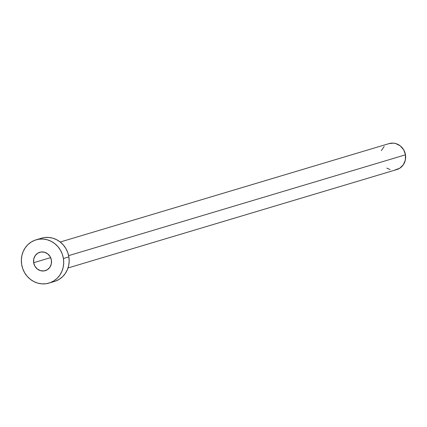 <?xml version="1.0" encoding="UTF-8"?>
<svg xmlns="http://www.w3.org/2000/svg" width="427" height="427" viewBox="0 0 427 427"><rect width="100%" height="100%" fill="white"/><g stroke="black" fill="none" stroke-linecap="round" stroke-linejoin="round"><path stroke-width="0.64" d="M33.658 262.706L50.637 257.625L33.658 262.706L34.913 266.234L37.33 269.031L40.538 270.681L44.05 270.921L47.333 269.725L49.884 267.27L51.32 263.929L51.416 260.214A9.597 8.951 73.3 0 1 45.289 270.654A9.597 8.951 73.3 0 1 33.658 262.706A9.597 8.951 73.3 0 1 39.786 252.266A9.597 8.951 73.3 0 1 51.416 260.214L50.156 256.686L47.744 253.889L44.531 252.24L41.019 251.994L37.736 253.195L35.185 255.65L33.754 258.992L33.658 262.706M68.016 267.975L396.822 169.556A13.547 12.639 -106.7 0 0 405.474 154.82L68.64 255.64L405.474 154.82A13.547 12.639 -106.7 0 0 389.056 143.6L60.244 242.018M49.009 283.09L54.459 281.457A22.578 21.062 -106.7 0 0 68.875 256.894L63.426 258.527L68.875 256.894A22.578 21.062 -106.7 0 0 41.51 238.197L36.06 239.83A22.578 21.062 73.3 0 1 63.426 258.527A22.578 21.062 73.3 0 1 49.009 283.09A22.578 21.062 73.3 0 1 21.644 264.393A22.578 21.062 73.3 0 1 36.06 239.83M41.435 238.218L44.419 237.561L48.566 237.417L52.686 238.133L56.626 239.686L60.234 242.013L63.372 245.018L65.923 248.599L67.781 252.608L68.875 256.894L69.169 261.297L68.651 265.637L67.338 269.757L65.278 273.499L62.555 276.712L59.273 279.274L55.558 281.094M21.644 264.393L21.35 259.99L21.868 255.65L23.186 251.53L25.241 247.788L27.963 244.575L31.246 242.013L34.961 240.193L38.969 239.195L43.111 239.051L47.237 239.766L51.176 241.319L54.784 243.641L57.923 246.651L60.469 250.227L62.331 254.241L63.426 258.527L63.719 262.925L63.201 267.27L61.888 271.391L59.828 275.132L57.106 278.345L53.823 280.907L50.108 282.727L46.1 283.725L41.958 283.87L37.838 283.154L33.893 281.601L30.285 279.279L27.147 276.269L24.601 272.688L22.743 268.679L21.644 264.393M389.008 143.611L393.283 143.13L395.76 143.563L400.291 145.885L403.702 149.84L405.474 154.82L405.34 160.066L403.318 164.779L399.715 168.243L395.076 169.935M390.118 169.594L386.755 168.094M381.327 150.619L384.199 146.445"/></g></svg>
